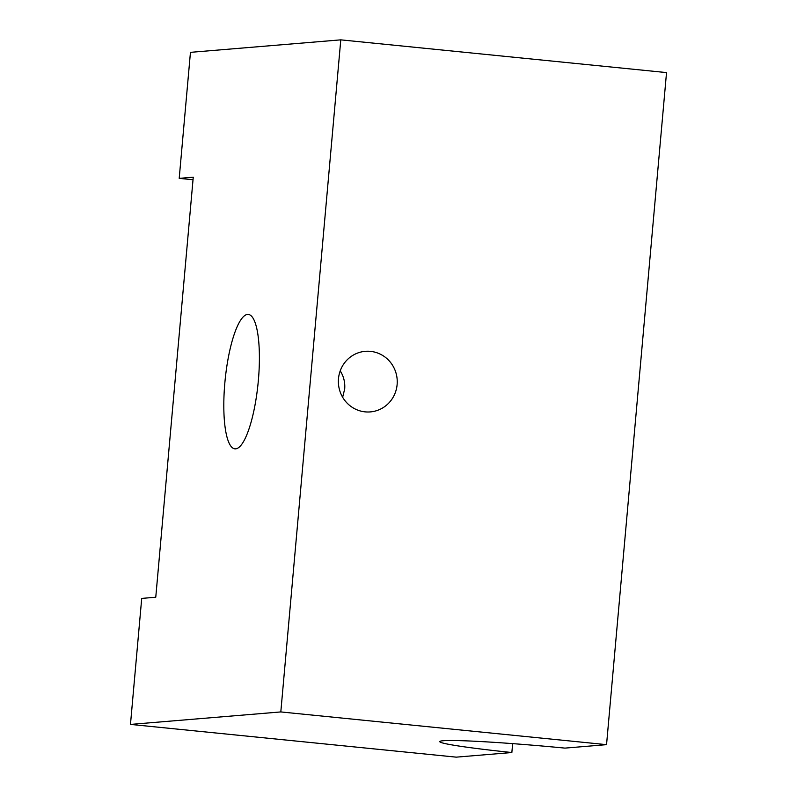 <?xml version="1.0" encoding="UTF-8"?>
<svg xmlns="http://www.w3.org/2000/svg" width="797" height="797" viewBox="0 0 797 797"><rect width="100%" height="100%" fill="white"/><g stroke="black" fill="none" stroke-linecap="round" stroke-linejoin="round"><path stroke-width="1.2" d="M130.469 724.413L280.813 711.93L340.787 39.85L190.453 52.343L179.205 178.359L193.253 177.183L155.764 597.232L141.717 598.408L130.469 724.413L456.213 757.15L511.853 752.527L512.65 743.631M511.853 752.527A107.216 4.712 5.1 0 1 439.755 741.608A107.216 4.712 5.1 0 1 564.953 748.114L606.547 744.657L666.531 72.587L340.787 39.85M247.608 314.426A67.536 16.568 -84.3 0 0 224.973 381.504A67.536 16.568 -84.3 0 0 234.856 448.841A67.536 16.568 -84.3 0 0 258.089 383.297A67.536 16.568 -84.3 0 0 248.355 314.436A67.536 16.568 -84.3 0 0 247.608 314.426M340.219 370.834C343.696 376.343 345.191 382.371 344.702 388.916L342.65 397.265M397.125 384.562A30.396 29.429 85.3 0 0 365.285 351.328A30.396 29.429 85.3 0 0 338.476 384.054A30.396 29.429 85.3 0 0 370.316 411.91A30.396 29.429 85.3 0 0 397.125 384.562M179.205 178.359L193.023 179.743M280.813 711.93L606.547 744.657"/></g></svg>
